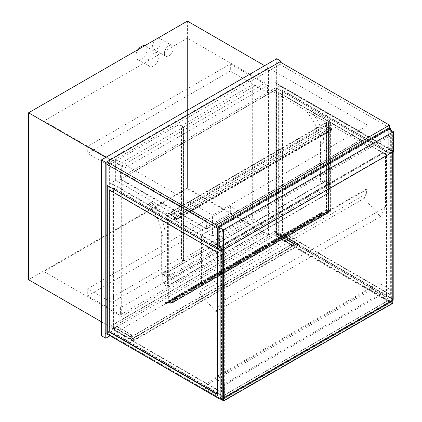 <?xml version="1.0" encoding="UTF-8"?>
<svg xmlns="http://www.w3.org/2000/svg" width="422" height="422" viewBox="0 0 422 422"><rect width="100%" height="100%" fill="white"/><g stroke="black" fill="none" stroke-linecap="round" stroke-linejoin="round"><path stroke-width="0.32" stroke-dasharray="2.11 1.58" d="M183.454 127.085L112.257 168.188L112.257 302.252L183.454 261.149L183.454 127.085L179.07 124.553L179.07 258.617L107.879 299.72L107.879 165.656L179.07 124.553M183.454 261.149L179.07 258.617M112.257 168.188L107.879 165.656M112.257 302.252L107.879 299.72M161.109 41.335A6.198 3.576 -60 0 1 158.403 47.57A6.198 3.576 -60 0 1 153.629 49.232A6.198 3.576 -60 0 1 153.629 42.079A6.198 3.576 -60 0 1 159.827 38.497A6.198 3.576 -60 0 1 161.109 41.335M173.157 48.293A6.198 3.576 120 0 0 171.875 45.455A6.198 3.576 120 0 0 165.677 49.031A6.198 3.576 120 0 0 165.677 56.189A6.198 3.576 120 0 0 170.451 54.528A6.198 3.576 120 0 0 173.157 48.293M144.677 45.761A7.744 4.473 -60 0 1 145.268 46.009A7.744 4.473 -60 0 1 146.872 49.559A7.744 4.473 -60 0 1 143.491 57.35A7.744 4.473 -60 0 1 137.519 59.428A7.744 4.473 -60 0 1 138.11 49.559M158.92 56.511A7.744 4.473 120 0 0 157.316 52.966A7.744 4.473 120 0 0 149.567 57.439A7.744 4.473 120 0 0 149.567 66.381A7.744 4.473 120 0 0 155.539 64.308A7.744 4.473 120 0 0 158.92 56.511M101.417 335.701L276.663 234.526L276.663 58.727M268.45 234.843L268.45 67.895L109.63 159.59L109.63 326.533L268.45 234.843L187.394 188.048L28.58 279.739M276.663 234.526L281.047 237.053L281.047 62.519M110.068 335.764L281.047 237.053M121.678 165.909L265.164 83.071L265.164 233.577L121.678 316.416L121.678 165.909L43.914 121.014L187.394 38.175L265.164 83.071M187.394 38.175L187.394 188.676L265.164 233.577M187.394 188.676L43.914 271.52L121.678 316.416M43.914 271.52L43.914 121.014M187.394 21.1L187.394 188.048M268.45 67.895L264.615 65.679M109.63 159.59L105.795 157.374M109.63 326.533L101.417 321.791M183.67 261.023L254.867 219.915L254.867 85.856L183.67 126.959L183.67 261.023L181.481 259.757L181.481 125.693L252.678 84.59L252.678 218.654L181.481 259.757M183.67 126.959L181.481 125.693M254.867 219.915L252.678 218.654M254.867 85.856L252.678 84.59M320.915 182.415L320.477 181.66L323.758 179.761L324.202 180.521L320.915 182.415L326.391 185.58L326.391 122.343L308.403 111.957A1.24 0.717 -120 0 0 307.78 111.893A1.24 0.717 -120 0 0 308.002 113.634A32.531 18.779 60 0 1 320.477 144.451L320.477 181.66M324.202 180.521L329.677 183.681L329.677 120.444L311.689 110.058A1.24 0.717 -120 0 0 311.067 110A1.24 0.717 -120 0 0 311.288 111.74A32.531 18.779 60 0 1 323.758 142.557L323.758 179.761M329.677 120.444L326.391 122.343L328.58 123.604L328.58 126.895L331.866 128.794A0.617 0.359 60 0 1 331.866 129.802L329.677 128.541L331.866 129.549L331.866 129.042L328.363 127.022L328.363 123.73L330.769 122.596L328.58 121.33L326.391 122.596L328.58 121.583L330.331 122.596L170.857 214.666L169.106 213.653L169.106 302.189L328.58 210.114L330.331 211.127L170.857 303.196L169.106 302.189L170.857 303.196L328.363 212.266L328.363 210.747L328.469 212.403L320.746 213.089L320.984 213.949L321.327 214.197L321.364 213.912A0.617 0.359 60 0 1 321.522 213.316L328.416 212.699L321.575 213.453A0.464 0.269 -120 0 0 321.458 213.907A0.464 0.269 60 0 1 320.889 213.954L320.646 212.962L326.501 212.43L326.501 209.671L326.607 212.419L328.363 212.266L328.363 123.73L326.607 122.723L326.391 125.883L326.391 122.343L170.857 212.139L152.869 201.753A1.24 0.717 -120 0 0 152.252 201.69A1.24 0.717 -120 0 0 152.469 203.43A32.531 18.779 60 0 1 164.944 234.247L164.944 271.452L165.382 272.211L162.095 274.11L161.658 273.351L164.944 271.452M329.677 183.681L326.391 185.58M165.382 272.211L170.857 275.376L170.857 212.139L173.046 213.4L328.58 123.604M162.095 274.11L167.571 277.27L167.571 214.033L149.583 203.652A1.24 0.717 -120 0 0 148.966 203.589A1.24 0.717 -120 0 0 149.182 205.329A32.531 18.779 60 0 1 161.658 236.146L161.658 273.351M167.571 214.033L170.857 212.139L170.857 215.679L326.391 125.883M167.571 277.27L170.857 275.376M219.598 227.505L219.598 247.107L223.539 249.381L392.655 151.746L388.709 149.472L388.709 129.865L219.598 227.505L223.539 229.779L223.539 249.381M223.539 229.779L392.655 132.144L388.709 129.865M392.655 151.746L392.655 132.144M388.709 149.472L219.598 247.107M218.833 247.171L388.82 149.029L388.82 129.042M388.82 149.029L393.42 151.683M199.585 293.385L215.964 311.663L221.022 302.057L221.022 246.284L201.484 235.001L201.484 284.222L202.096 284.576L202.096 288.622L199.585 293.385L364.102 198.403L380.48 216.681L215.964 311.663M380.48 216.681L385.534 207.081L385.534 151.303L365.995 140.025L365.995 189.241L366.607 189.594L366.607 193.64L202.096 288.622M366.607 193.64L364.102 198.403M366.607 189.594L202.096 284.576M365.995 189.241L201.484 284.222M365.995 140.025L201.484 235.001M385.534 151.303L221.022 246.284M385.534 207.081L221.022 302.057M120.581 307.691L120.581 314.77L263.191 232.438L263.191 225.353L120.581 307.691L87.723 288.717L230.333 206.384L230.333 213.469L87.723 295.801L87.723 288.717M263.191 225.353L230.333 206.384M120.581 314.77L87.723 295.801M263.191 232.438L230.333 213.469M87.723 153.392L230.333 71.06L230.333 63.975L87.723 146.307L87.723 153.392L124.965 174.893L267.574 92.555L230.333 71.06M267.574 92.555L267.574 85.476L230.333 63.975M267.574 85.476L124.965 167.808L87.723 146.307M124.965 167.808L124.965 174.893M324.856 181.66L162.75 275.249A0.928 0.538 60 0 1 162.945 274.822A0.928 0.538 60 0 1 163.409 274.87L325.515 181.281A0.928 0.538 -120 0 0 325.051 181.233A0.928 0.538 -120 0 0 324.856 181.66L324.856 189.499A0.928 0.538 -120 0 0 325.515 190.638L329.018 192.664A0.928 0.538 -120 0 0 329.482 192.706A0.928 0.538 -120 0 0 329.677 192.284L167.571 285.873A0.928 0.538 60 0 1 167.381 286.295A0.928 0.538 60 0 1 166.917 286.253L163.409 284.228A0.928 0.538 60 0 1 162.75 283.088L324.856 189.499M325.515 181.281L329.018 183.301L166.917 276.89L163.409 274.87M166.917 276.89A0.928 0.538 60 0 1 167.571 278.029L329.677 184.44A0.928 0.538 -120 0 0 329.018 183.301M329.677 184.44L329.677 192.284M167.571 278.029L167.571 285.873M162.75 275.249L162.75 283.088M172.883 302.495L166.046 303.249A0.464 0.269 -120 0 0 165.925 303.698A0.464 0.269 60 0 1 165.355 303.75L165.118 302.759L170.968 302.226L170.968 299.467L171.079 302.215L172.83 302.062L172.83 300.543L172.941 302.199L165.218 302.885L165.45 303.74L165.793 303.993L165.83 303.708A0.617 0.359 60 0 1 165.988 303.112L172.883 302.495L328.416 212.699M172.941 302.199L328.469 212.403M172.941 300.606L328.469 210.81M172.83 300.543L328.363 210.747M171.079 302.215L326.607 212.419M171.079 299.53L326.607 209.734M170.968 299.467L326.501 209.671M170.968 302.226L326.501 212.43M172.941 302.637L328.469 212.841M222.225 249.507L224.309 248.31L111.055 182.921L106.893 185.327L115.654 180.268L115.654 159.273L106.893 164.332L279.95 64.418L271.188 69.477L368.01 125.376L212.477 215.173L115.654 159.273M115.654 180.268L212.477 236.167L212.477 215.173M212.477 236.167L368.01 146.371L368.01 125.376M368.01 146.371L271.188 90.472L271.188 69.477M271.188 90.472L279.95 85.413L279.95 61.886M393.204 299.404L279.95 234.02L279.95 85.413L390.355 149.156L390.355 129.929M389.48 127.655L279.95 64.418L389.48 127.655M390.355 149.156L219.709 247.677M279.839 85.983L279.839 234.083L276.336 236.104L276.336 88.003L279.839 85.983L279.839 233.704L392.655 298.834L392.655 151.113L279.839 85.983L276.336 88.003L389.153 153.139L392.655 151.113L279.839 85.983M392.655 299.214L392.655 151.113L389.153 153.139L389.153 301.239L392.655 299.214L279.839 234.083M389.153 301.239L276.336 236.104M390.028 152.632L282.466 90.535L282.466 232.564L390.028 294.661L390.028 152.632L390.355 152.442L282.798 90.345L282.798 232.374L282.466 232.564M278.963 92.555L386.52 154.658L386.52 296.687L278.963 234.59L278.963 92.555L278.636 92.745L386.193 154.848L386.193 296.877L278.636 234.78L278.636 92.745M282.798 90.345L282.466 90.535M278.963 234.59L278.636 234.78M282.798 232.374L390.355 294.472L390.028 294.661M386.52 154.658L386.193 154.848M390.355 294.472L390.355 152.442M386.52 296.687L386.193 296.877M279.95 234.02L275.788 236.42L389.042 301.809L389.042 153.202L275.788 87.813L275.788 236.42M389.042 153.202L393.204 150.796L279.95 85.413L275.788 87.813M393.204 150.796L393.204 151.809M392.655 299.72L389.042 301.809M107.441 185.516L107.441 333.617L110.944 331.592L110.944 183.491L107.441 185.516L107.441 333.238L220.258 398.368L220.258 250.647L107.441 185.516L110.944 183.491L223.76 248.627L220.258 250.647L107.441 185.516M220.258 398.748L220.258 250.647L223.76 248.627L223.76 396.727L220.258 398.748L107.441 333.617M223.76 396.727L110.944 331.592M217.298 394.006L217.625 394.195L217.625 252.166L110.068 190.069L110.068 190.449M113.576 188.043L221.133 250.14L221.133 392.175L113.576 330.073L113.576 188.043L113.903 187.853L221.46 249.951L221.46 391.985L113.903 329.888L113.903 187.853M109.741 190.259L110.068 190.069M113.576 330.073L113.903 329.888M217.298 394.385L217.625 394.195M221.133 250.14L221.46 249.951M217.298 252.356L217.625 252.166M221.133 392.175L221.46 391.985M111.055 182.921L111.055 331.528L224.309 396.917L224.309 248.31M106.893 333.934L111.055 331.528M222.225 398.12L224.309 396.917M276.336 235.729L276.336 88.003L389.153 153.139L389.153 300.86L276.336 235.729L279.839 233.704M389.153 300.86L392.655 298.834M110.944 331.212L110.944 183.491L223.76 248.627L223.76 396.348L110.944 331.212L107.441 333.238M223.76 396.348L220.258 398.368M111.271 327.862L111.271 325.837L133.178 338.486L133.178 340.512L297.473 245.657L275.566 233.007L275.566 230.982L297.473 243.631L297.473 245.657L297.473 243.631L295.284 242.112L297.695 243.505L297.695 246.037L295.284 244.391L297.473 245.657L133.178 340.512L111.271 327.862L275.566 233.007M130.989 339.246L133.399 340.886L133.399 338.36L130.989 336.967L133.178 338.486L297.473 243.631L133.178 338.486L133.178 340.512L130.989 339.246L295.284 244.391M111.271 325.837L275.566 230.982M129.675 338.993L132.086 337.6L129.892 338.613L129.892 336.587L132.086 335.073L129.675 336.461L129.675 338.993L114.341 330.136L114.341 327.609L116.752 326.217L114.557 327.736L114.557 329.761L116.752 328.749L114.341 330.136M129.675 336.461L114.341 327.609M132.086 337.6L116.752 328.749M132.086 337.347L116.752 328.495M129.892 338.613L114.557 329.761M129.892 336.587L114.557 327.736M132.086 335.321L116.752 326.47M132.086 335.073L116.752 326.217M294.408 243.884L291.998 245.277L294.187 243.758L294.187 241.732L291.998 242.745L294.408 241.352L294.408 243.884L279.074 235.033L279.074 232.501L276.663 233.893L278.852 232.881L278.852 234.906L276.663 236.42L279.074 235.033M294.408 241.352L279.074 232.501M291.998 245.277L276.663 236.42M291.998 245.024L276.663 236.167M294.187 243.758L278.852 234.906M294.187 241.732L278.852 232.881M291.998 242.998L276.663 234.147M291.998 242.745L276.663 233.893M206.738 221.091L206.522 229.062L360.958 139.898L360.958 132.054L360.736 139.772L206.738 228.682L206.738 221.091L120.581 171.601L206.522 221.218M120.581 171.601L120.581 179.445L275.023 90.282L275.023 82.438L274.801 90.155L120.803 179.065L206.738 228.682M120.803 179.065L120.803 171.474M274.801 90.155L360.736 139.772M274.801 82.564L360.736 132.181M275.023 82.438L360.958 132.054M275.023 90.282L360.958 139.898M120.581 179.445L206.522 229.062M170.857 214.666L170.857 303.196L170.857 214.666L169.106 213.653L328.58 121.583L328.58 210.114L328.58 121.583L330.331 122.596L330.331 211.127L330.331 122.596L170.857 214.666M330.769 211.127L328.58 212.393L330.331 211.127L328.58 210.114L326.391 211.127L328.58 209.861L330.769 211.127L330.769 122.596M328.58 209.861L328.58 121.33M328.58 212.393L328.58 123.857M326.607 211.253L326.607 122.723L168.668 213.653L170.857 214.919L173.046 213.653L171.079 212.519L171.079 215.806L326.607 126.009M326.391 211.127L326.391 122.596M169.106 213.653L171.079 212.519L171.079 301.05L169.106 302.189L169.106 213.653M173.046 213.4L173.046 216.692L176.333 218.585A0.617 0.359 60 0 1 176.333 219.598L174.144 218.332L176.333 219.345L176.333 218.839L172.83 216.818L172.83 213.527L173.046 302.189L170.857 303.45L168.668 302.189L171.079 301.05M170.857 300.923L170.857 212.393M168.668 302.189L168.668 213.653M170.857 303.45L170.857 214.919M173.046 302.189L173.046 213.653M172.83 216.818L328.363 127.022M174.144 218.079L329.677 128.288M174.144 218.332L329.677 128.541M173.046 216.692L328.58 126.895M392.655 152.126L392.655 134.671L391.342 133.911L391.342 302.126L222.225 399.761L391.342 302.126L392.655 302.885L392.655 300.353L392.655 302.885L388.272 300.353L392.871 303.265M223.539 400.52L392.655 302.885L223.539 400.52M222.225 249.133L222.225 231.551L223.539 232.311L392.655 134.671M223.539 232.311L223.539 249.761M222.225 231.551L391.342 133.911M370.748 288.717L391.342 300.606L391.342 302.126L370.748 290.236L370.748 288.717L201.637 386.357L201.637 387.871L220.801 398.938L219.16 397.993L388.272 300.353M370.748 290.236L201.637 387.871M222.12 398.183L201.637 386.357M391.342 300.606L222.225 398.247M133.399 338.36L297.695 243.505M133.399 340.886L297.695 246.037M130.989 336.967L295.284 242.112M130.989 337.22L295.284 242.365M130.989 339.499L295.284 244.644M224.42 396.981L224.42 383.925L214.207 378.033L214.207 391.083L224.42 396.981L389.153 301.872L389.153 288.822L224.42 383.925M389.153 288.822L378.94 282.925L378.94 295.98L214.207 391.083M378.94 295.98L389.153 301.872M378.94 282.925L214.207 378.033M219.16 397.993L220.585 399.064M219.16 398.247L388.272 300.606M323.758 142.557L320.477 144.451M311.288 111.74L308.002 113.634M311.689 110.058L308.403 111.957M161.658 236.146L164.944 234.247M149.182 205.329L152.469 203.43M149.583 203.652L152.869 201.753M166.917 286.253L329.018 192.664M325.515 190.638L163.409 284.228M165.988 303.112L321.522 213.316M165.83 303.708L321.364 213.912M165.45 303.74L320.984 213.949M165.176 303.038L320.709 213.242M165.218 302.885L320.746 213.089M165.16 302.748L320.694 212.952M165.081 303.043L320.614 213.247M165.355 303.75L320.889 213.954M165.925 303.698L321.458 213.907M166.046 303.249L321.575 213.453M176.333 218.839L331.866 129.042M176.333 219.345L331.866 129.549M176.333 219.598L331.866 129.802M176.333 218.585L331.866 128.794M171.875 45.455L159.827 38.497M165.677 56.189L153.629 49.232M157.316 52.966L145.268 46.009M149.567 66.381L137.519 59.428M311.067 110L307.78 111.893M152.252 201.69L148.966 203.589M162.945 274.822L325.051 181.233M329.482 192.706L167.381 286.295M165.899 303.138L321.432 213.342M165.793 303.993L321.327 214.197M165.192 302.896L320.725 213.099M165.118 302.759L320.646 212.962M165.872 304.13L321.406 214.334M165.978 303.27L321.511 213.474M176.491 219.361L332.019 129.565M176.644 219.63L332.177 129.834"/><path stroke-width="0.63" d="M138.11 49.559A7.744 4.473 -60 0 1 144.677 45.761M281.047 62.519L281.047 61.253L276.663 58.727L101.417 159.906L101.417 335.701L105.795 338.233L110.068 335.764M101.417 159.906L105.795 162.433L105.795 338.233M281.047 61.253L105.795 162.433M264.615 65.679L187.394 21.1L28.58 112.795L105.795 157.374M101.417 321.791L28.58 279.739L28.58 112.795M393.42 131.701L388.82 129.042L218.833 227.189L218.833 247.171L223.433 249.824L393.42 151.683L393.42 131.701L223.433 229.842L223.433 249.824M218.833 227.189L223.433 229.842M219.709 247.677L217.298 249.07L106.893 185.327L106.893 164.332L217.298 228.075L390.355 128.161L389.48 127.655L389.48 125.123L279.95 61.886L106.893 161.8L216.423 225.037L389.48 125.123M217.298 249.07L217.298 228.075M390.355 129.929L390.355 128.161M393.204 151.809L393.204 299.404L392.655 299.72M110.068 190.449L110.068 332.098L217.298 394.006M109.741 332.288L217.298 394.385L217.298 252.356L109.741 190.259L109.741 332.288L110.068 332.098M220.147 250.71L220.147 399.317L106.893 333.934L106.893 185.327L220.147 250.71L222.225 249.507M220.147 399.317L222.225 398.12M106.893 161.8L106.893 164.332L216.423 227.569L389.48 127.655M216.423 227.569L216.423 225.037M223.539 249.761L223.539 400.52L222.225 399.761L222.225 249.133M220.585 399.064L223.76 400.9L392.871 303.265L392.655 152.126M223.76 400.9L223.76 398.12L223.539 400.52L220.801 398.938L222.225 399.761L222.12 398.183M223.76 398.12L392.871 300.48M223.539 397.993L392.655 300.353"/></g></svg>
